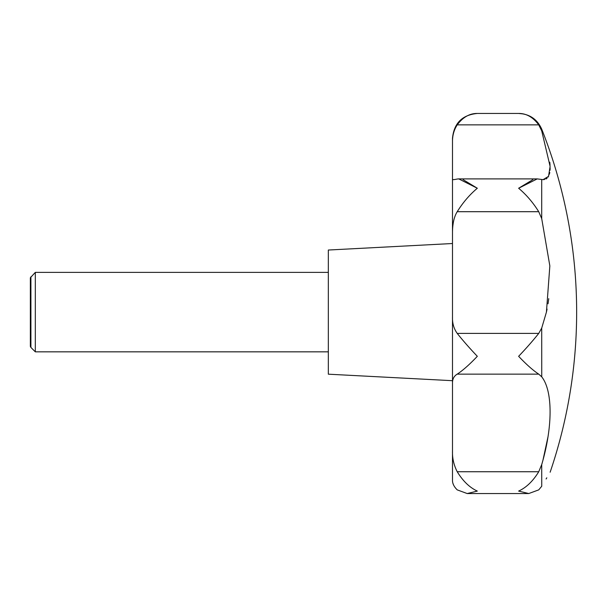 <?xml version="1.0" encoding="UTF-8"?>
<svg xmlns="http://www.w3.org/2000/svg" width="607" height="607" viewBox="0 0 607 607"><rect width="100%" height="100%" fill="white"/><g stroke="black" fill="none" stroke-linecap="round" stroke-linejoin="round"><path stroke-width="0.91" d="M522.999 113.896L518.628 113.456C526.299 113.365 532.999 117.166 538.735 124.867L541.717 130.854L550.109 166.432L548.523 176.371L543.068 179.649L537.21 178.898L518.628 188.246C526.299 194.68 532.999 202.495 538.735 211.699L541.717 218.641L549.843 265.904L546.429 312.104L541.717 328.068L538.735 333.402C532.999 340.61 526.299 348.243 518.628 356.309C526.299 364.412 532.999 370.353 538.735 374.14L541.717 376.81C552.81 390.878 552.931 426.531 541.717 464.567L538.735 471.738C532.999 481.123 526.299 487.573 518.628 491.086L528.765 493.544L538.735 489.872L541.717 486.26C552.871 467.678 552.871 467.678 541.717 486.26L538.735 489.872L528.765 493.544L467.185 493.544L477.322 491.086C469.659 487.573 462.959 481.123 457.223 471.738C453.846 465.167 452.268 458.255 452.488 451.001L452.488 383.093C452.465 378.988 454.044 376.006 457.223 374.14C462.959 370.353 469.659 364.412 477.322 356.309C469.651 348.243 462.951 340.61 457.223 333.402C453.846 328.69 452.268 323.22 452.488 316.998L452.488 383.093M546.801 477.808L546.103 478.976M541.748 486.207L541.717 464.567M543.015 459.931L548.03 436.661M541.748 376.856L541.717 328.068M452.488 243.521L328.334 250.031L328.334 374.185L452.488 380.695M30.911 276.784L30.911 347.432L30.35 346.46L30.35 277.756L35.32 272.376L35.32 351.84L328.334 351.84M452.488 316.998L452.488 232.314C452.579 223.482 454.15 216.616 457.223 211.699C462.951 202.495 469.651 194.68 477.322 188.246L458.74 178.898L457.223 179.027C454.021 179.725 452.45 179.816 452.488 179.308L452.488 232.314M452.488 179.308L452.488 141.621L452.488 179.308L453.156 179.649M550.132 472.223A496.64 496.64 0 0 0 541.717 129.139C537.225 119.192 529.532 113.964 518.628 113.456L477.322 113.456C462.238 114.92 453.96 123.198 452.488 138.282L452.488 141.621C452.465 135.376 454.044 129.792 457.223 124.867C462.959 117.166 469.659 113.365 477.322 113.456L472.952 113.896M452.488 451.001L452.488 480.418C452.473 483.604 454.051 486.761 457.223 489.872L467.185 493.544L457.223 489.872M453.566 485.001L452.913 483.278M457.223 471.738L538.735 471.738M546.429 312.104L547.066 309.084M548.03 303.781L548.766 298.659M453.315 222.519L452.761 226.479M543.068 179.649L544.669 179.475M545.951 179.004L547.059 178.246M548.03 177.161L548.766 175.871M549.373 174.239L549.783 172.426M550.048 170.248L550.132 167.851M550.048 165.195L549.783 162.221M463.08 179.649L477.322 188.246M518.628 188.246L532.87 179.649M457.223 374.14L538.735 374.14M457.223 124.867L538.735 124.867M457.223 211.699L538.735 211.699M457.223 333.402L538.735 333.402M541.717 129.139L541.717 130.854M541.717 179.551L541.717 218.641M35.32 272.376L328.334 272.376M30.911 347.432L35.32 351.84M467.185 493.544L528.765 493.544M458.74 178.898L537.21 178.898"/></g></svg>

